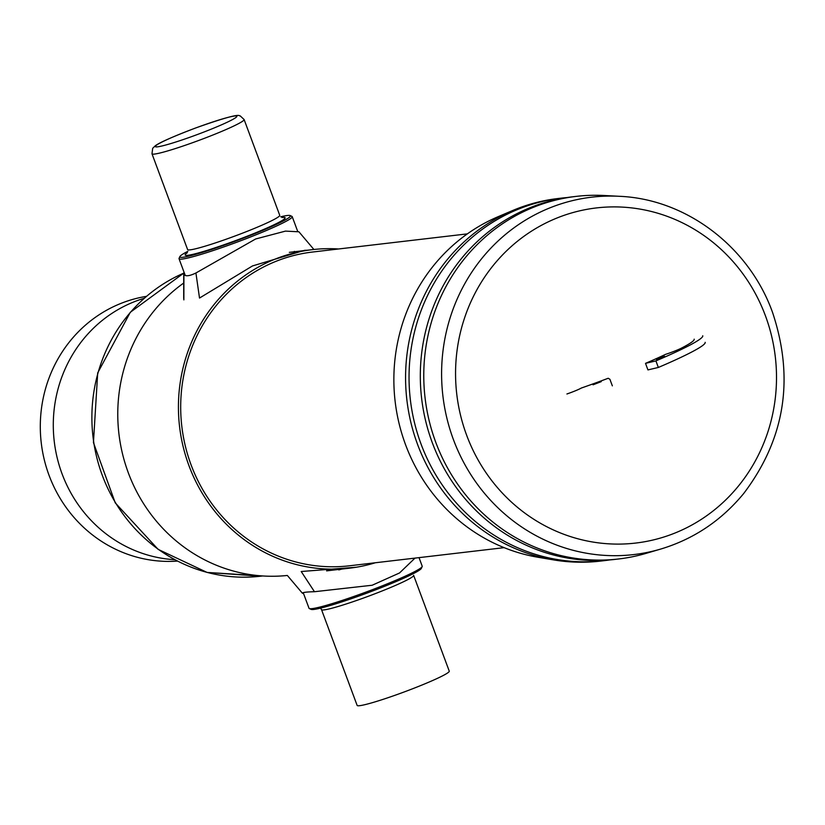 <?xml version="1.0" encoding="UTF-8"?>
<svg xmlns="http://www.w3.org/2000/svg" width="825" height="825" viewBox="0 0 825 825"><rect width="100%" height="100%" fill="white"/><g stroke="black" fill="none" stroke-linecap="round" stroke-linejoin="round"><path stroke-width="1.24" d="M183.923 271.899L183.862 299.887L183.789 274.416L184.315 274.962L183.789 274.416C185.46 276.581 189.502 276.107 195.917 272.993L255.637 238.982L285.471 231.113L298.918 231.794L313.273 248.737L298.918 231.794L285.471 231.113L255.637 238.982L195.917 272.993L255.637 238.982L285.471 231.113L298.918 231.794L313.892 249.47M183.707 273.549L183.707 298.588L183.789 274.416C185.46 276.581 189.502 276.107 195.917 272.993L199.516 298.052L252.471 265.949L304.683 250.305L252.471 265.949L199.516 298.052L195.917 272.993C189.502 276.107 185.46 276.581 183.789 274.416L184.315 274.962M294.308 251.398L295.123 251.666M195.917 272.993L199.516 298.052L252.471 265.949L304.683 250.305L307.137 250.253M356.39 567.218L301.207 571.508L356.39 567.218L301.207 571.508L314.459 591.721C306.931 591.886 302.888 592.36 302.332 593.144L303.59 593.66M287.812 576.005L302.332 593.144C302.888 592.36 306.931 591.886 314.459 591.721C306.931 591.886 302.888 592.36 302.332 593.144L287.812 576.005L302.332 593.144M415.016 558.102L399.517 572.973L372.157 585.245L314.459 591.721L301.207 571.508L314.459 591.721L372.157 585.245L399.517 572.973L415.016 558.102L399.517 572.973L372.157 585.245L314.459 591.721M179.077 258.338A60.38 4.661 -20.4 0 0 179.035 258.741A60.38 4.661 -20.4 0 0 182.16 259.081A60.38 4.661 -20.4 0 0 245.871 238.796A60.38 4.661 -20.4 0 0 292.215 216.645A60.38 4.661 -20.4 0 0 291.916 216.377A60.38 4.661 -20.4 0 1 292.215 216.645A60.38 4.661 -20.4 0 1 245.871 238.796A60.38 4.661 -20.4 0 1 182.16 259.081A60.38 4.661 -20.4 0 1 179.035 258.741A60.38 4.661 -20.4 0 1 179.077 258.338L179.902 256.544A58.977 4.558 -20.4 0 0 182.923 257.266A58.977 4.558 -20.4 0 0 247.242 236.651A58.977 4.558 -20.4 0 0 290.122 215.552A58.977 4.558 -20.4 0 0 280.717 216.789A58.977 4.558 -20.4 0 1 290.122 215.552L291.916 216.377L290.122 215.552A58.977 4.558 -20.4 0 1 247.242 236.651A58.977 4.558 -20.4 0 1 182.923 257.266A58.977 4.558 -20.4 0 1 179.902 256.544L179.077 258.338M187.832 251.336A58.977 4.558 -20.4 0 0 179.902 256.544A58.977 4.558 -20.4 0 1 187.832 251.336M338.786 569.9A22.997 1.774 -20.4 0 0 341.767 569.095A22.997 1.774 -20.4 0 1 338.786 569.9M421.338 568.394A58.977 4.558 159.6 0 1 367.692 592.824A58.977 4.558 159.6 0 1 311.118 609.376L309.323 608.561A60.38 4.661 159.6 0 1 309.024 608.283A60.38 4.661 159.6 0 0 309.323 608.561A60.38 4.661 159.6 0 0 312.159 608.623A60.38 4.661 159.6 0 1 309.323 608.561L311.118 609.376A58.977 4.558 159.6 0 0 367.692 592.824A58.977 4.558 159.6 0 0 421.338 568.394L422.163 566.6A60.38 4.661 159.6 0 1 373.704 589.184A60.38 4.661 159.6 0 1 312.159 608.623A60.38 4.661 159.6 0 0 373.704 589.184A60.38 4.661 159.6 0 0 422.163 566.6A60.38 4.661 159.6 0 0 422.204 566.197A60.38 4.661 159.6 0 1 422.163 566.6L421.338 568.394M338.58 248.975A160.349 152.419 83.3 0 0 312.283 249.655A160.349 152.419 83.3 0 1 338.58 248.975A160.349 152.419 83.3 0 0 312.283 249.655A160.349 152.419 83.3 0 0 179.572 426.659A160.349 152.419 83.3 0 0 349.614 568.167A160.349 152.419 83.3 0 0 375.365 562.753A160.349 152.419 83.3 0 1 349.614 568.167A160.349 152.419 83.3 0 0 375.365 562.753M183.707 283.037A160.349 152.419 83.3 0 0 127.432 470.384A160.349 152.419 83.3 0 0 287.347 575.458A160.349 152.419 83.3 0 1 127.432 470.384A160.349 152.419 83.3 0 1 183.707 283.037A160.349 152.419 83.3 0 0 127.432 470.384A160.349 152.419 83.3 0 0 287.347 575.458M467.342 233.877L312.562 252.027A157.967 150.15 83.3 0 0 181.82 426.391A157.967 150.15 83.3 0 0 349.336 565.806A157.967 150.15 83.3 0 1 181.82 426.391A157.967 150.15 83.3 0 1 312.562 252.027A157.967 150.15 83.3 0 0 181.82 426.391A157.967 150.15 83.3 0 0 349.336 565.806L504.127 547.656M619.307 196.298L604.055 195.494A182.531 173.498 83.3 0 0 576.149 196.391A182.531 173.498 83.3 0 0 435.775 442.334A182.531 173.498 83.3 0 0 618.647 558.979A182.531 173.498 83.3 0 0 646.006 553.389L660.66 549.079C693.65 539.137 721.318 520.627 743.676 493.536C785.018 438.941 794.619 378.51 772.478 312.232C748.956 246.675 686.153 198.99 619.307 196.298A179.932 171.023 83.3 0 0 453.43 439.612A179.932 171.023 83.3 0 0 660.66 549.079M576.149 196.391L572.684 196.793A182.531 173.498 83.3 0 0 527.34 208.818A182.531 173.498 83.3 0 0 432.31 442.736A182.531 173.498 83.3 0 0 568.281 558.174A182.531 173.498 83.3 0 0 615.182 559.381L618.647 558.979M144.086 298.351A133.392 126.792 83.3 0 0 54.244 441.344A133.392 126.792 83.3 0 0 174.714 559.69M146.376 296.361A133.392 126.792 83.3 0 0 41.25 442.87A133.392 126.792 83.3 0 0 177.406 561.093M349.614 568.167A160.349 152.419 83.3 0 1 179.572 426.659A160.349 152.419 83.3 0 1 312.283 249.655A160.349 152.419 83.3 0 0 179.572 426.659A160.349 152.419 83.3 0 0 349.614 568.167L326.597 570.869M612.346 385.853L609.912 379.294L608.211 378.262A89.306 6.899 159.6 0 1 581.285 388.059A12.55 0.969 -20.4 0 1 566.919 393.979M705.169 342.334A109.519 8.467 159.6 0 1 658.35 367.455L647.945 369.909L645.511 363.351A89.306 6.899 159.6 0 0 665.517 354.368A12.55 0.969 -20.4 0 0 681.11 348.305A95.102 7.353 -20.4 0 0 694.176 339.157M702.735 335.765A109.519 8.467 159.6 0 1 655.916 360.896L645.511 363.351M664.599 356.297L656.401 359.452L664.599 356.297M601.239 381.645L593.051 384.801L601.239 381.645M655.916 360.896L658.35 367.455M567.064 197.557A182.531 173.498 83.3 0 0 561.423 198.113A182.531 173.498 83.3 0 0 410.345 399.609A182.531 173.498 83.3 0 0 603.921 560.701A182.531 173.498 83.3 0 0 609.541 559.948M561.423 198.113L557.958 198.526A182.531 173.498 83.3 0 0 512.603 210.54A182.531 173.498 83.3 0 0 406.88 400.012A182.531 173.498 83.3 0 0 553.554 559.897A182.531 173.498 83.3 0 0 600.456 561.103L603.921 560.701M512.603 210.54L498.228 216.645A177.983 169.177 83.3 0 0 395.134 401.393A177.983 169.177 83.3 0 0 538.148 557.288L553.554 559.897M190.152 249.851A49.139 3.795 -20.4 0 0 242.014 233.351A49.139 3.795 -20.4 0 0 279.737 215.315L244.107 119.532L240.24 115.902C238.26 116.356 243.911 110.849 195.525 128.019C172.92 136.651 159.524 142.55 155.347 145.736L152.687 148.294L151.986 153.79A49.139 3.795 -20.4 0 0 154.533 154.069A49.139 3.795 -20.4 0 0 206.394 137.558A49.139 3.795 -20.4 0 0 244.107 119.532L240.24 115.902C238.26 116.356 243.911 110.849 195.525 128.019C172.92 136.651 159.524 142.55 155.347 145.736L152.687 148.294L151.986 153.79A49.139 3.795 -20.4 0 0 154.533 154.069A49.139 3.795 -20.4 0 0 206.394 137.558A49.139 3.795 -20.4 0 0 244.107 119.532L279.737 215.315A49.139 3.795 -20.4 0 1 242.014 233.351A49.139 3.795 -20.4 0 1 190.152 249.851A49.139 3.795 -20.4 0 1 187.605 249.573A49.139 3.795 -20.4 0 0 190.152 249.851M187.894 255.276A53.357 4.125 -20.4 0 0 252.213 234.207A53.357 4.125 -20.4 0 0 281.933 217.542L281.964 217.553A53.357 4.125 -20.4 0 1 252.213 234.207A53.357 4.125 -20.4 0 1 187.894 255.276A53.357 4.125 -20.4 0 1 187.399 252.697A53.357 4.125 -20.4 0 0 187.894 255.276M157.554 146.829A43.529 3.362 -20.4 0 0 226.999 122.337A43.529 3.362 -20.4 0 0 203.734 125.07A43.529 3.362 -20.4 0 0 157.554 146.829A43.529 3.362 -20.4 0 0 226.999 122.337A43.529 3.362 -20.4 0 0 203.734 125.07A43.529 3.362 -20.4 0 0 157.554 146.829M413.634 575.355A49.139 3.795 159.6 0 1 368.899 596.052A49.139 3.795 159.6 0 1 321.513 609.623L357.132 705.406A49.139 3.795 159.6 0 0 404.518 691.835A49.139 3.795 159.6 0 0 449.254 671.148A49.139 3.795 159.6 0 1 404.518 691.835A49.139 3.795 159.6 0 1 357.132 705.406L321.513 609.623A49.139 3.795 159.6 0 0 368.899 596.052A49.139 3.795 159.6 0 0 413.634 575.355L449.254 671.148L413.634 575.355M183.727 273.168A157.967 150.15 83.3 0 0 96.968 458.257A157.967 150.15 83.3 0 0 260.525 576.211A157.967 150.15 83.3 0 1 96.968 458.257A157.967 150.15 83.3 0 1 183.727 273.168A157.967 150.15 83.3 0 0 96.968 458.257A157.967 150.15 83.3 0 0 260.525 576.211L207.085 572.426L158.101 549.337L115.253 502.868L93.442 442.602L97.701 372.91L130.309 312.283L183.727 273.137L130.309 312.283L97.701 372.91L93.442 442.602L115.253 502.868L158.101 549.337L207.085 572.426L262.659 575.963L207.085 572.426L158.101 549.337L115.253 502.868L93.442 442.602L97.701 372.91L130.309 312.283L183.727 273.137M765.414 315.748A168.713 160.359 -96.7 0 1 592.113 541.912A168.713 160.359 -96.7 0 1 490.566 268.837A168.713 160.359 -96.7 0 1 765.414 315.748M187.605 249.573L151.986 153.79L187.605 249.573M297.65 231.268L292.215 216.645L297.65 231.268M185.254 275.478L179.035 258.741L185.254 275.478M320.523 608.138L321.513 609.623L320.523 608.138M303.218 592.67L309.024 608.283L303.218 592.67M419.028 557.628L422.204 566.197L419.028 557.628M312.283 249.655L289.338 252.347M262.659 575.963L260.525 576.211"/></g></svg>
